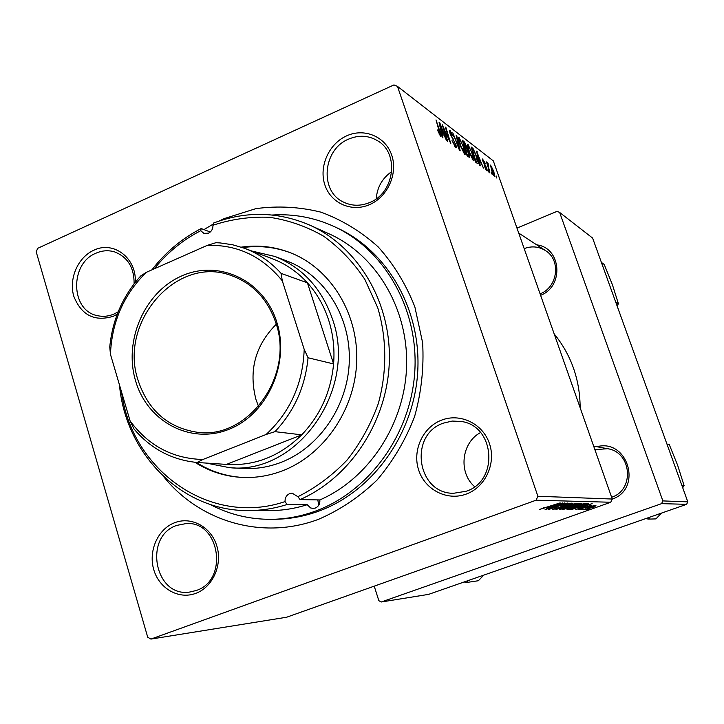 <?xml version="1.0" encoding="UTF-8"?>
<svg xmlns="http://www.w3.org/2000/svg" width="724" height="724" viewBox="0 0 724 724"><rect width="100%" height="100%" fill="white"/><g stroke="black" fill="none" stroke-linecap="round" stroke-linejoin="round"><path stroke-width="1.09" d="M466.211 494.094C447.17 501.216 425.006 489.849 418.698 470.148C412.11 450.545 422.707 427.251 441.522 420.155C460.238 412.771 482.817 423.594 489.442 443.568C496.347 463.432 485.342 487.27 466.211 494.094M443.396 423.133C408.553 434.563 416.78 493.632 453.459 493.297L466.147 491.261C499.053 481.044 495.071 425.857 461.333 421.477L452.256 421.06L443.396 423.133M195.616 593.409C178.656 599.771 159.126 588.512 153.769 569.679C148.167 550.937 157.859 529.045 174.647 522.719C191.344 516.121 211.218 526.9 216.838 545.986C222.711 564.973 212.666 587.336 195.616 593.409M176.783 525.389C143.262 536.348 154.61 597.445 189.48 592.087L196.123 590.531C228.838 580.395 219.87 521.054 186.276 523.543L176.783 525.389M117.243 314.243L113.378 316.252C94.645 321.972 81.459 315.329 73.812 296.315C68.581 278.812 77.857 257.328 93.785 250.251C113.541 240.404 136.89 258.178 135.243 282.378M134.112 283.826C134.257 267.699 127.759 257.056 114.609 251.898C108.392 250.033 102.175 250.468 95.966 253.201C69.413 263.636 70.5 310.886 97.559 315.682C103.08 316.913 108.564 316.361 114.03 314.026L118.193 311.8M369.575 204.62C351.583 212.594 330.714 203.173 324.841 184.828C318.714 166.601 328.823 143.777 346.615 135.859C364.317 127.668 385.557 136.565 391.711 155.135C398.137 173.588 387.648 196.928 369.575 204.62M348.552 139.144C322.804 149.479 319.293 191 343.321 202.005C351.737 206.132 360.534 206.295 369.72 202.512C394.426 192.991 399.648 153.723 377.955 140.99C368.76 135.37 358.959 134.755 348.552 139.144M480.555 432.545C461.423 442.608 458.12 472.618 474.645 486.682M391.747 171.579C382.308 178.185 377.141 187.254 376.245 198.783M218.956 221.082L224.25 218.594L255.862 208.648C277.808 205.67 299.555 206.847 321.094 212.195C342.036 219.933 361.068 231.499 378.19 246.911C393.756 264.278 405.983 284.27 414.861 306.895L422.635 342.769C424.047 367.747 421.359 392.381 414.562 416.662C405.494 440.129 393.014 461.224 377.132 479.949C359.638 496.818 340.208 509.895 318.832 519.18C262.903 540.52 199.933 521.886 163.769 476.799M203.969 229.608L213.372 223.997M209.87 504.329C228.974 514.447 249.472 519.452 271.355 519.325L274.948 519.28C290.08 519.09 304.967 516.275 319.592 510.836C373.05 490.963 413.992 433.929 417.703 372.091C421.504 310.243 387.883 251.445 337.755 228.223L334.506 226.703C314.614 217.571 293.881 213.671 272.296 215.019M580.159 407.775C579.942 379.657 571.281 355.031 554.186 333.918M397.458 86.355L537.896 496.266L612.251 499.035L493.334 160.891L397.458 86.355L393.956 84.916L37.711 248.314L36.2 251.816L147.714 637.211L150.9 639.084L286.595 617.237L610.748 502.248L536.068 500.203L150.9 639.084M579.028 506.13L567.01 509.578L581.417 504.275L585.426 503.451L578.974 505.986M578.358 507.976L592.16 503.605L575.788 509.633L579.824 507.995L578.313 507.841M539.733 509.551L544.502 507.488L541.914 508.782L560.15 502.899L539.67 509.361M559.154 507.741L552.475 509.606L557.082 507.434L554.584 508.863L558.512 507.805L565.136 504.728L571.363 503.153L566.892 505.071L569.046 503.804L565.716 504.7L559.1 507.587M576.105 503.252L555.851 509.542L572.937 503.18L558.756 508.637L576.105 503.252M571.933 506.031L559.661 509.542L574.313 504.13L578.431 503.307L571.879 505.877M589.372 508.854L586.54 509.687L589.372 508.854M570.675 507.66L562.249 509.569L580.458 503.343L581.843 503.461L570.621 507.515M547.679 507.687L562.675 502.954L545.109 509.488L549.398 507.705L547.625 507.533M557.688 505.533L545.606 509.488L564.584 502.999L551.064 508.529L567.526 503.062L548.692 509.506L562.15 503.995L557.634 505.379M578.295 509.723L591.327 505.307L578.241 509.551M571.851 509.47L569.498 509.606L587.372 503.497L588.684 503.614L571.851 509.47L571.643 508.872M593.454 507.135L584.675 509.696L593.409 507.008M585.625 508.827L582.748 509.669L585.625 508.827M586.603 507.94L594.947 505.316L586.558 507.814M582.829 508.809L579.933 509.651L582.829 508.809M472.383 153.054C473.758 156.954 474.292 159.542 473.976 160.809L473.406 160.782L469.143 152.375L467.351 145.714L467.442 144.393L468.057 144.465L472.03 153.207M479.433 161.877L480.347 165.787L479.777 165.362L476.528 151.135L483.433 168.095L481.225 163.226L479.016 162.058M440.5 136.275L437.459 129.976L440.083 134.293L436.002 119.922L440.283 132.501L440.97 136.329L440.5 136.275M455.785 143.995L456.419 147.723L455.749 147.633L452.02 140.601L455.106 145.687L455.595 145.759L455.26 143.714L450.138 133.922L449.523 130.564L450.165 130.673L453.505 136.791L450.826 132.619L450.69 134.266L455.405 144.157M456.79 135.94L460.183 150.773L459.45 150.221L452.781 132.845L459.079 148.176L456.174 135.46L456.79 135.94L456.328 136.139M463.595 146.384C464.989 150.321 465.514 152.945 465.188 154.239L464.591 154.212L460.22 145.633L458.419 138.854L458.509 137.542L459.17 137.605L463.233 146.538M496.23 175.986L496.89 178.122L495.886 176.131M469.007 153.578L469.731 157.588L467.134 155.95L462.31 140.185L464.518 142.085L466.537 146.348L468.645 153.732M442.047 133.768L442.961 137.931L442.292 137.442L439.07 122.284L439.821 122.863L446.563 140.619L444.138 135.334L441.559 133.985M444.78 131.551L447.776 141.524L447.17 141.071L442.228 124.718L449.541 140.927L445.332 127.107L445.939 127.578L450.862 143.823L443.568 127.65L444.78 131.551L444.355 131.741M486.79 170.746L484.121 165.715L486.311 169.326L486.365 168.058L482.98 161.506L482.519 158.99L485.306 163.425L483.397 160.475L483.406 161.642L486.827 168.312L487.261 170.837L486.79 170.746M478.066 163.805L475.858 162.447L471.089 146.945L473.107 148.655L476.455 155.877C477.831 159.751 478.392 162.366 478.148 163.733L478.066 163.805M493.714 170.755L494.637 176.584L491.868 171.181L490.492 165.09L493.397 170.891M491.659 172.565L492.329 174.719L491.315 172.719M489.053 168.9L489.886 172.9L486.474 161.923L487.686 164.574L487.469 162.629L488.094 163.307L488.691 169.054M488.266 170.031L488.935 172.194L487.913 170.176M374.218 586.159L378.851 600.694L381.258 601.997L428.599 594.377L686.624 504.329L661.582 503.642L381.258 601.997M687.8 501.85L592.612 238.078L559.634 212.431L662.867 500.918L687.8 501.85L686.624 504.329M559.634 212.431L557.064 211.345L516.972 228.096M596.893 446.717C627.88 438.319 642.903 488.863 612.205 499.126M536.737 244.866C561.281 247.626 564.349 286.369 540.611 295.311M661.582 503.642L662.867 500.918M540.095 293.844C557.887 287.274 561.263 259.916 545.453 250.567C538.801 246.477 531.715 245.816 524.185 248.603M611.626 497.261C634.948 489.922 631.636 451.903 607.517 448.699L594.893 449.667M536.068 500.203L537.896 496.266M612.251 499.035L610.748 502.248M463.523 142.519L464.518 142.085M466.609 150.031L467.197 149.778M463.432 142.456L464.935 147.352L466.464 148.221L464.392 143.189L463.052 142.619M465.496 149.198L467.134 154.52L468.89 155.533L468.446 153.117L466.672 150.085L465.116 149.361M467.423 156.167L468.681 155.615L467.433 156.167M458.392 137.949L459.17 137.605M459.306 140.474L460.817 146.139L464.356 152.321L462.971 145.777L459.821 139.524L458.745 140.718M463.306 152.583L463.957 152.302M454.391 146.004L455.106 145.687M449.432 130.999L450.165 130.673M439.224 134.546L439.839 134.275M439.251 123.116L439.821 122.863M440.735 127.515L441.694 132.003L443.359 133.261L440.011 124.383L440.735 127.515L440.228 127.741M441.188 132.23L441.694 132.003M439.558 124.582L440.011 124.383M442.111 133.813L443.359 133.261M485.813 169.543L486.311 169.326M482.456 159.253L482.917 159.054M476.691 151.841L477.17 151.633M478.102 156.013L479.071 160.221L480.492 161.307L477.387 153.072L477.677 156.194M478.998 161.959L480.492 161.307M471.795 149.234L473.107 148.655M472.184 149.171L475.84 161.036L477.333 161.778L475.894 155.379L473.74 150.556L471.822 149.334M475.695 161.914L476.528 161.552M467.324 144.782L468.057 144.465M468.22 147.298L469.722 152.873L473.152 158.918L471.776 152.465L468.7 146.338L467.677 147.533M472.157 159.18L472.781 158.9M490.41 165.371L490.908 165.153M491.379 166.556L492.302 171.38L494.32 175.181L493.225 170.375L491.379 166.556M487.487 163.57L488.094 163.307M563.833 509.026L564.023 509.578M578.775 504.085L573.1 506.022L577.951 504.918L579.761 504.157L578.72 503.94M570.974 506.746L564.838 508.845L570.268 507.642L572.15 506.836L570.919 506.601M571.77 506.311L571.924 506.764M573.317 504.628L561.797 508.845L571.67 505.949L576.304 504.013L573.254 504.456M549.163 507.044L549.398 507.705M556.177 504.99L550.086 506.927L551.453 506.945L560.313 503.66L556.123 504.836M579.625 507.424L579.824 507.995M586.187 505.488L580.585 507.271L586.132 505.352M585.716 504.221L572.032 508.891L582.485 505.995L586.576 504.347L585.716 504.221M580.431 504.755L569.109 508.9L578.775 506.058L583.336 504.148L580.367 504.592M596.024 505.877L586.241 509.198L595.952 505.669M151.886 269.862C165.534 252.205 181.977 238.44 201.2 228.558L200.756 230.694L203.851 233.354L208.467 233.173C211.544 231.544 213.046 228.902 212.947 225.255L213.49 223.064C245.979 210.847 278.134 211.553 309.944 225.2C358.136 246.793 391.259 302.207 389.322 361.692C387.449 421.16 350.443 477.569 300.062 499.578L319.845 499.94C368.887 478.609 404.825 423.983 406.598 366.353C408.427 308.714 376.172 254.939 329.212 233.888L309.944 225.2M201.2 228.558L210.268 232.006M307.229 504.7L287.093 504.492C274.315 508.547 261.409 510.574 248.359 510.574L269.5 510.601C282.215 510.601 294.786 508.637 307.229 504.7L310.587 507.931L313.076 508.456L315.329 508.049C318.623 506.51 320.126 503.804 319.845 499.94M300.062 499.578L297.89 496.709L292.206 493.171L289.727 493.596C286.487 495.107 284.93 497.768 285.048 501.587L287.093 504.492M318.732 505.234L317.809 499.904M194.865 462.265C209.263 471.433 225.001 476.492 242.088 477.424C255.816 478.057 269.319 475.84 282.595 470.763C324.081 454.862 355.167 409.494 356.715 361.339C358.362 313.166 330.479 268.459 290.559 252.812C274.604 246.613 258.178 244.73 241.291 247.146M196.313 462.41C210.467 471.405 225.942 476.419 242.73 477.451M271.355 519.325C286.559 519.126 301.51 516.303 316.207 510.827C369.919 490.854 411.069 433.504 414.807 371.322C418.635 309.13 384.851 250.024 334.506 226.703M251.961 251.074L274.993 256.486L287.283 261.165C324.424 275.192 350.579 316.334 349.321 360.869C348.163 405.404 319.556 447.532 281.165 462.319C268.504 467.188 255.635 469.233 242.549 468.455L229.427 467.659L206.168 463.07M297.89 496.709C316.117 487.542 332.56 475.27 347.23 459.903C360.507 443.034 370.86 424.273 378.29 403.63C387.096 371.883 386.887 338.497 377.765 307.818L364.824 279.355C353.393 262.188 339.656 247.789 323.601 236.178C306.569 226.422 288.532 220.132 269.482 217.291C250.26 216.494 231.409 219.155 212.947 225.255M248.359 510.574C181.914 511.361 125.46 453.821 119.469 384.906M200.756 230.694C182.819 239.906 167.325 252.613 154.275 268.812M121.505 391.802C131.524 470.546 210.44 527.018 285.048 501.587M291.157 253.047C275.437 247.065 259.273 245.246 242.658 247.608M601.391 262.396L604.214 264.45L612.459 284.858L618.414 303.772L617.065 305.854M615.69 302.035L618.414 303.772M645.727 518.601L648.514 519.099L649.971 517.126M666.931 444.029L669.275 444.59L677.646 465.279L684.135 485.741L682.687 487.686M648.514 519.099L655.944 518.9L661.419 513.126M681.908 485.523L684.135 485.741M464.075 581.996L466.79 582.458L478.365 580.739L483.858 575.091M466.79 582.458L468.003 580.621M135.632 381.005C123.406 340.642 144.583 291.998 181.76 275.925C218.738 259.264 263.708 280.143 276.704 321.881C290.27 363.376 267.346 414.436 228.856 429.35C190.548 444.889 147.316 421.594 135.632 381.005M275.826 322.804C267.608 298.976 252.622 283.174 230.875 275.401C176.448 255.002 118.283 322.461 138.13 380.498C148.194 410.399 167.832 427.64 197.037 432.228C247.735 440.065 294.786 375.856 275.826 322.804M276.269 324.243C255.219 345.411 248.468 370.543 256.006 399.639L258.531 406.454M274.993 256.486C302.605 267.627 321.755 288.478 332.452 319.049C358.063 389.349 297.293 475.062 229.427 467.659M304.198 349.366L308.053 357.765C305.275 386.652 294.243 411.277 274.966 431.658L301.727 434.843L226.458 464.401C254.712 466.184 279.799 456.337 301.727 434.843C320.316 415.295 330.94 391.657 333.592 363.937C334.787 348.678 333.112 333.963 328.569 319.809C323.936 305.691 316.895 293.374 307.428 282.84C297.383 271.835 285.654 263.789 272.26 258.712L244.739 248.359C258.586 253.617 270.695 261.952 281.084 273.382L282.306 280.849C262.323 256.287 237.309 244.459 207.245 245.382L146.266 272.351C123.777 294.532 111.84 321.854 110.446 354.317L130.085 420.888C148.465 445.776 172.737 458.645 202.892 459.496L266.124 434.472C290.215 411.974 302.913 383.611 304.198 349.366L282.306 280.849M308.053 357.765L333.592 363.937L307.428 282.84L281.084 273.382M202.892 459.496L197.064 462.473C171.769 459.948 150.728 448.762 133.958 428.916L130.085 420.888M110.446 354.317L109.758 346.914C112.492 319.546 122.827 295.872 140.773 275.907L146.266 272.351M226.458 464.401L197.064 462.473M274.966 431.658L266.124 434.472M207.245 245.382L215.897 242.703L220.105 242.92L232.594 244.757L244.739 248.359M462.754 141.651L463.677 141.243M464.844 148.474L465.84 148.04M467.08 155.769L468.166 155.298M452.455 138.718L453.052 138.456M471.514 148.32L472.374 147.94M466.31 148.284L464.971 148.873M459.387 139.488L458.563 139.85M464.156 152.402L463.405 152.737M455.414 145.841L454.536 146.23M450.391 132.528L449.776 132.8M439.975 134.338L439.278 134.646M486.492 169.416L485.894 169.669M483.207 160.438L482.709 160.656M477.143 161.859L475.849 162.42M468.292 146.311L467.496 146.655M472.98 158.999L472.247 159.316M491.171 166.529L490.573 166.792M494.239 175.217L493.741 175.434M579.752 504.13L579.58 503.642M572.132 506.791L571.951 506.257M518.719 233.074L545.453 250.567M607.517 448.699L593.644 446.111"/></g></svg>
